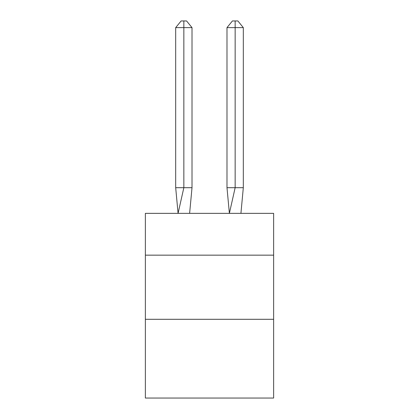 <?xml version="1.0" encoding="UTF-8"?>
<svg xmlns="http://www.w3.org/2000/svg" width="419" height="419" viewBox="0 0 419 419"><rect width="100%" height="100%" fill="white"/><g stroke="black" fill="none" stroke-linecap="round" stroke-linejoin="round"><path stroke-width="0.63" d="M145.367 255.161L273.633 255.161L273.633 213.35L145.367 213.35L145.367 398.05L273.633 398.05L273.633 319.294L145.367 319.294M273.633 319.294L273.633 255.161M192.012 187.696L192.012 27.617L183.847 27.617L183.847 187.696L175.687 187.696L178.075 213.35L183.847 187.696L183.847 27.617L183.847 187.696L183.847 27.617L183.847 187.696L183.847 27.617L183.847 187.696L183.847 27.617L183.847 187.696L183.847 27.617L183.847 187.696L183.847 27.617L183.847 187.696L183.847 27.617L183.847 187.696L183.847 27.617L183.847 187.696L183.847 27.617L183.847 187.696L183.847 27.617L183.847 187.696L183.847 27.617L183.847 187.696L183.847 27.617L183.847 187.696L183.847 27.617L183.847 187.696L183.847 27.617L183.847 187.696L183.847 27.617L183.847 187.696L192.012 187.696L189.618 213.35M183.847 27.617L175.687 27.617L181.128 20.95L183.847 20.95L183.847 187.696M175.687 27.617L175.687 187.696M183.847 20.95L186.57 20.95L192.012 27.617M243.313 187.696L235.153 187.696L235.153 27.617L243.313 27.617L243.313 187.696L240.925 213.35M226.988 187.696L235.153 187.696L229.382 213.35L226.988 187.696L226.988 27.617L232.43 20.95L237.872 20.95L243.313 27.617M235.153 20.95L235.153 27.617L226.988 27.617"/></g></svg>
